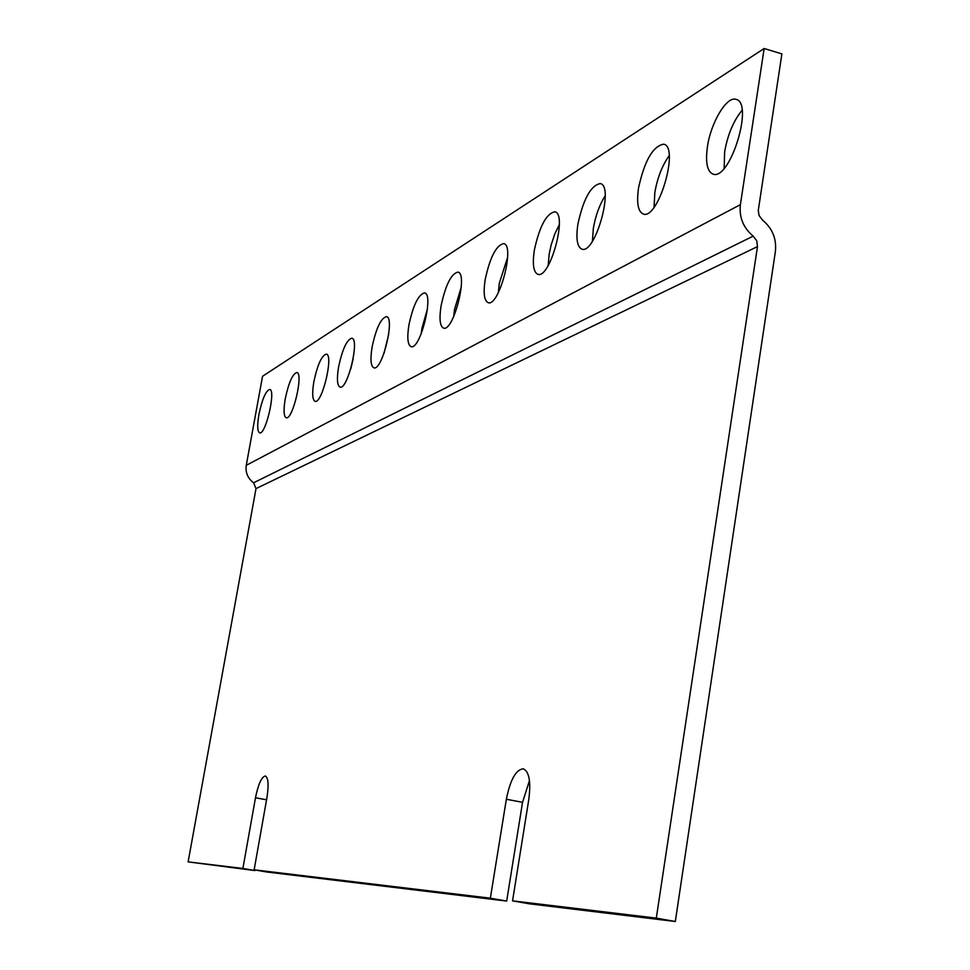 <?xml version="1.0" encoding="UTF-8"?>
<svg xmlns="http://www.w3.org/2000/svg" width="970" height="970" viewBox="0 0 970 970"><rect width="100%" height="100%" fill="white"/><g stroke="black" fill="none" stroke-linecap="round" stroke-linejoin="round"><path stroke-width="1.45" d="M266.568 799.801L255.486 797.764L242.888 868.453L188.119 861.881L254.964 870.575L255.074 869.969M675.314 921.5L775.382 251.545C776.703 238.862 772.447 228.399 762.614 220.178L759.073 215.51L758.261 210.538L781.881 53.896L764.154 48.5L740.389 204.658C739.043 217.389 743.323 227.877 753.205 236.122L756.745 240.79L757.473 246.598L656.302 918.117L675.314 921.5L529.244 903.797L512.548 900.851L656.302 918.117M506.679 901.069L490.359 898.184L254.14 869.811L266.423 871.957L506.679 901.069L522.539 802.336L529.462 780.559M254.14 869.811L266.92 797.825C268.872 785.009 268.35 777.734 265.344 775.988C261.585 776.837 258.299 784.087 255.486 797.764M242.888 868.453L254.964 870.575M188.119 861.881L256.007 488.613L253.57 482.793C247.75 478.355 245.313 472.536 246.271 465.321L262.555 376.263L764.154 48.5M490.359 898.184L506.352 799.244C510.256 779.807 515.894 769.659 523.254 768.798C529.183 771.502 531.039 781.699 528.808 799.377L512.548 900.851M707.421 146.809C710.792 122.693 726.76 95.812 736.012 99.376C754.26 102.674 729.864 181.281 712.974 174.079C707.166 171.496 705.323 162.402 707.421 146.809M638.539 187.925C644.541 160.68 652.931 146.094 663.698 144.19C679.8 146.846 658.169 220.323 643.255 214.018C638.018 211.63 636.453 202.936 638.539 187.925M577.89 224.131C583.406 198.923 590.863 185.403 600.26 183.572C614.556 185.719 595.131 254.698 581.879 249.12C577.15 246.913 575.816 238.584 577.89 224.131M534.349 250.127C539.526 226.349 546.352 213.57 554.84 211.787C567.899 213.618 549.942 279.372 537.829 274.292C533.451 272.206 532.287 264.155 534.349 250.127M485.206 279.469C490.02 257.256 496.179 245.301 503.697 243.591C515.422 245.083 499.004 307.223 488.14 302.664C484.151 300.712 483.181 292.976 485.206 279.469M441.095 305.792C445.582 284.974 451.183 273.734 457.888 272.109C468.474 273.31 453.354 332.225 443.545 328.103C439.919 326.272 439.095 318.827 441.095 305.792M408.916 324.998C413.196 305.162 418.409 294.456 424.557 292.867C434.342 293.898 420.107 350.449 411.05 346.629C407.667 344.883 406.951 337.669 408.916 324.998M372.104 346.981C376.13 328.248 380.919 318.124 386.46 316.608C395.372 317.445 382.095 371.316 373.862 367.824C370.758 366.163 370.164 359.215 372.104 346.981M338.578 366.987C342.386 349.261 346.799 339.658 351.831 338.19C359.979 338.87 347.539 390.304 340.021 387.091C337.16 385.526 336.687 378.821 338.578 366.987M313.843 381.756C317.493 364.744 321.652 355.529 326.32 354.111C333.922 354.68 322.064 404.32 315.056 401.301C312.376 399.798 311.976 393.274 313.843 381.756M285.241 398.828C288.708 382.641 292.576 373.874 296.832 372.504C303.828 372.953 292.637 420.519 286.198 417.73C283.725 416.288 283.41 409.995 285.241 398.828M258.905 414.554C262.203 399.119 265.816 390.74 269.733 389.419C276.195 389.77 265.586 435.433 259.645 432.838C257.353 431.468 257.111 425.369 258.905 414.554M724.154 168.295L724.651 151.781C727.706 134.575 733.514 120.753 742.086 110.289M654.071 207.204L654.835 192.484C657.454 177.655 662.243 165.385 669.191 155.685M592.403 241.251L593.337 228.338C595.592 215.57 599.545 204.706 605.183 195.758M548.183 265.513L549.178 254.091L551.142 244.998L554.791 233.952L559.326 224.64M498.325 292.649L499.332 283.155L507.625 257.389M453.657 316.681L454.578 309.248L461.259 287.047M421.162 333.91L421.938 328.284L427.443 308.933M384.096 353.068L388.667 334.504M350.679 369.158L353.116 359.106M522.539 802.336L506.352 799.244M757.473 246.598L256.007 488.613M246.271 465.321L740.389 204.658M253.57 482.793L753.205 236.122"/></g></svg>
